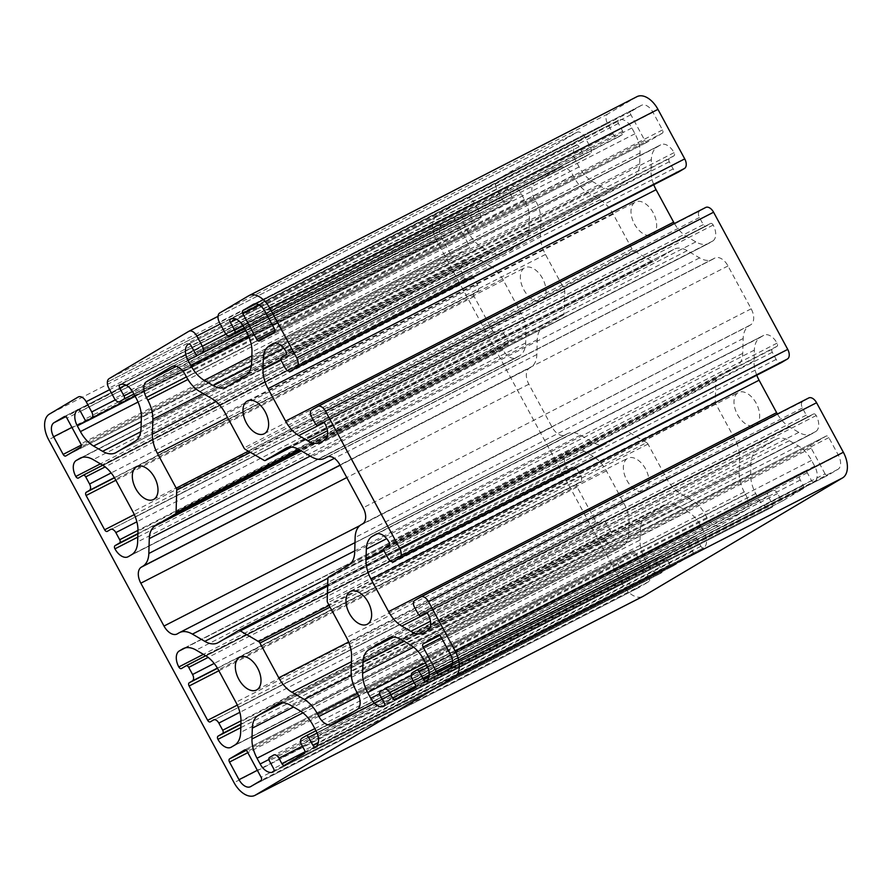 <?xml version="1.0" encoding="UTF-8"?>
<svg xmlns="http://www.w3.org/2000/svg" width="892" height="892" viewBox="0 0 892 892"><rect width="100%" height="100%" fill="white"/><g stroke="black" fill="none" stroke-linecap="round" stroke-linejoin="round"><path stroke-width="0.67" stroke-dasharray="4.46 3.34" d="M825.055 473.83L811.151 448.107A2.709 1.606 62.9 0 1 811.241 444.907L826.182 436.043A2.709 1.606 62.9 0 1 826.237 436.01A2.709 1.606 62.9 0 1 828.846 437.604L838.38 455.221A11.919 7.069 62.9 0 1 837.956 469.315L827.72 475.391A2.709 1.606 62.9 0 1 827.676 475.414A2.709 1.606 62.9 0 1 825.055 473.83L452.222 664.997M636.999 96.648A21.664 12.856 -117.1 0 0 636.587 96.882L607.82 113.964A8.128 4.817 -117.1 0 0 607.53 123.575L613.072 133.811A5.419 3.211 -117.1 0 0 618.312 136.989A5.419 3.211 -117.1 0 0 618.412 136.933L622.56 134.469A2.709 1.606 -117.1 0 0 622.661 131.269L618.412 123.408A2.709 1.606 62.9 0 1 618.502 120.208A13.536 8.028 62.9 0 1 618.758 120.063A13.536 8.028 62.9 0 1 631.859 128.002L634.97 133.755A27.083 16.067 62.9 0 1 640.021 153L639.698 163.838A27.083 16.067 62.9 0 1 633.688 176.616L614.833 187.811A27.083 16.067 62.9 0 1 614.32 188.1A27.083 16.067 62.9 0 1 601.286 186.651L592.255 181.366A27.083 16.067 62.9 0 1 579.098 166.938L575.987 161.184A13.536 8.028 62.9 0 1 576.466 145.173A2.709 1.606 62.9 0 1 576.511 145.14A2.709 1.606 62.9 0 1 579.131 146.734L583.379 154.595A2.709 1.606 -117.1 0 0 585.999 156.178A2.709 1.606 -117.1 0 0 586.055 156.145L590.203 153.68A5.419 3.211 -117.1 0 0 590.393 147.28L584.851 137.045A8.128 4.817 -117.1 0 0 577.001 132.272A8.128 4.817 -117.1 0 0 576.845 132.362L497.19 179.671A8.128 4.817 -117.1 0 0 496.9 189.271L502.441 199.518A5.419 3.211 -117.1 0 0 507.671 202.696A5.419 3.211 -117.1 0 0 507.782 202.629L511.93 200.165A2.709 1.606 -117.1 0 0 512.019 196.965L507.771 189.104A2.709 1.606 62.9 0 1 507.871 185.904A13.536 8.028 62.9 0 1 508.128 185.759A13.536 8.028 62.9 0 1 521.218 193.709L524.329 199.462A27.083 16.067 62.9 0 1 529.38 218.696L529.056 229.545A27.083 16.067 62.9 0 1 523.058 242.323L504.203 253.518A27.083 16.067 62.9 0 1 503.679 253.807A27.083 16.067 62.9 0 1 490.656 252.347L481.613 247.073A27.083 16.067 62.9 0 1 468.456 232.634L465.345 226.891A13.536 8.028 62.9 0 1 465.825 210.869A2.709 1.606 62.9 0 1 465.88 210.846A2.709 1.606 62.9 0 1 468.501 212.43L472.749 220.291A2.709 1.606 -117.1 0 0 475.369 221.885A2.709 1.606 -117.1 0 0 475.414 221.852L479.562 219.387A5.419 3.211 -117.1 0 0 479.751 212.987L474.221 202.74A8.128 4.817 -117.1 0 0 466.36 197.979A8.128 4.817 -117.1 0 0 466.204 198.069L437.448 215.15A21.664 12.856 -117.1 0 0 436.679 240.762L622.081 583.669A21.664 12.856 -117.1 0 0 643.032 596.38M542.604 278.527A18.42 10.927 -117.1 0 0 524.797 267.723A18.42 10.927 -117.1 0 0 523.481 289.097A18.42 10.927 -117.1 0 0 541.6 300.504A18.42 10.927 -117.1 0 0 542.604 278.527M653.234 212.831A18.42 10.927 -117.1 0 0 635.427 202.027A18.42 10.927 -117.1 0 0 634.112 223.401A18.42 10.927 -117.1 0 0 652.242 234.797A18.42 10.927 -117.1 0 0 653.234 212.831M756.238 403.329A18.42 10.927 -117.1 0 0 738.431 392.525A18.42 10.927 -117.1 0 0 737.115 413.899A18.42 10.927 -117.1 0 0 755.245 425.306A18.42 10.927 -117.1 0 0 756.238 403.329M645.607 469.036A18.42 10.927 -117.1 0 0 627.801 458.232A18.42 10.927 -117.1 0 0 626.485 479.595A18.42 10.927 -117.1 0 0 644.604 491.001A18.42 10.927 -117.1 0 0 645.607 469.036M662.399 133.142L647.469 142.018A2.709 1.606 62.9 0 1 647.414 142.04A2.709 1.606 62.9 0 1 644.793 140.457L630.889 114.734A2.709 1.606 62.9 0 1 630.99 111.533L641.225 105.457A11.919 7.069 62.9 0 1 641.448 105.334A11.919 7.069 62.9 0 1 652.977 112.314L662.5 129.942A2.709 1.606 62.9 0 1 662.399 133.142L274.368 332.114M646.689 442.622L627.957 431.672A2.709 1.606 -117.1 0 0 626.652 431.527A2.709 1.606 -117.1 0 0 626.597 431.561L606.404 443.547A27.083 16.067 62.9 0 1 605.891 443.837A27.083 16.067 62.9 0 1 592.857 442.387L580.458 435.14A27.083 16.067 -117.1 0 0 567.423 433.69A27.083 16.067 -117.1 0 0 566.911 433.969L565.383 434.872A13.536 8.028 62.9 0 1 565.127 435.017A13.536 8.028 62.9 0 1 552.037 427.078L528.856 384.218A13.536 8.028 62.9 0 1 529.335 368.206L530.851 367.303A27.083 16.067 -117.1 0 0 536.861 354.514L537.307 339.651A27.083 16.067 62.9 0 1 543.317 326.873L563.51 314.876A2.709 1.606 -117.1 0 0 564.112 313.594L564.781 291.138A2.709 1.606 -117.1 0 0 564.268 289.209L545.469 254.443A27.083 16.067 62.9 0 1 540.418 235.198L540.864 220.335A27.083 16.067 -117.1 0 0 535.813 201.09L534.386 198.47A13.536 8.028 62.9 0 1 534.865 182.459L559.763 167.674A13.536 8.028 62.9 0 1 560.02 167.529A13.536 8.028 62.9 0 1 573.11 175.468L574.526 178.088A27.083 16.067 -117.1 0 0 587.683 192.527L600.082 199.763A27.083 16.067 62.9 0 1 613.239 214.203L632.038 248.968A2.709 1.606 -117.1 0 0 633.353 250.407L652.085 261.356A2.709 1.606 -117.1 0 0 653.39 261.501A2.709 1.606 -117.1 0 0 653.435 261.467L673.627 249.481A27.083 16.067 62.9 0 1 674.151 249.191A27.083 16.067 62.9 0 1 687.186 250.652L699.573 257.888A27.083 16.067 -117.1 0 0 712.608 259.338A27.083 16.067 -117.1 0 0 713.132 259.059L714.648 258.156A13.536 8.028 62.9 0 1 714.905 258.011A13.536 8.028 62.9 0 1 728.006 265.95L751.176 308.81A13.536 8.028 62.9 0 1 750.696 324.822L749.18 325.736A27.083 16.067 -117.1 0 0 743.17 338.514L742.724 353.377A27.083 16.067 62.9 0 1 736.725 366.166L716.532 378.152A2.709 1.606 -117.1 0 0 715.93 379.435L715.261 401.891A2.709 1.606 -117.1 0 0 715.763 403.82L734.562 438.585A27.083 16.067 62.9 0 1 739.613 457.83L739.178 472.693A27.083 16.067 -117.1 0 0 744.229 491.938L745.645 494.558A13.536 8.028 62.9 0 1 745.166 510.57L720.279 525.355A13.536 8.028 62.9 0 1 720.011 525.5A13.536 8.028 62.9 0 1 706.921 517.561L705.505 514.94A27.083 16.067 -117.1 0 0 692.348 500.501L679.949 493.265A27.083 16.067 62.9 0 1 666.803 478.826L648.005 444.06A2.709 1.606 -117.1 0 0 646.689 442.622L329.159 605.434M640.021 540.028L640.344 529.19A27.083 16.067 62.9 0 1 646.343 516.412L665.198 505.218A27.083 16.067 62.9 0 1 665.711 504.928A27.083 16.067 62.9 0 1 678.745 506.377L687.788 511.662A27.083 16.067 62.9 0 1 700.945 526.09L704.056 531.844A13.536 8.028 62.9 0 1 703.576 547.855A2.709 1.606 62.9 0 1 703.52 547.889A2.709 1.606 62.9 0 1 700.9 546.294L696.652 538.445A2.709 1.606 -117.1 0 0 694.032 536.85A2.709 1.606 -117.1 0 0 693.987 536.884L689.839 539.348A5.419 3.211 -117.1 0 0 689.65 545.748L692.605 551.223A2.709 1.606 62.9 0 1 692.515 554.434L672.601 566.253A2.709 1.606 62.9 0 1 672.546 566.286A2.709 1.606 62.9 0 1 669.925 564.692L666.96 559.217A5.419 3.211 -117.1 0 0 661.73 556.039A5.419 3.211 -117.1 0 0 661.619 556.095L657.471 558.559A2.709 1.606 -117.1 0 0 657.382 561.759L661.63 569.62A2.709 1.606 62.9 0 1 661.529 572.82A13.536 8.028 62.9 0 1 661.273 572.965A13.536 8.028 62.9 0 1 648.183 565.026L645.072 559.273A27.083 16.067 62.9 0 1 640.021 540.028L302.968 712.853M653.758 184.722A27.083 16.067 62.9 0 1 651.026 170.461L651.35 159.623A27.083 16.067 62.9 0 1 657.359 146.834L660.693 144.85A13.536 8.028 62.9 0 1 660.961 144.705A13.536 8.028 62.9 0 1 674.051 152.655A2.709 1.606 62.9 0 1 673.951 155.855L669.39 158.564A2.709 1.606 -117.1 0 0 669.29 161.764L673.159 168.911A5.419 3.211 -117.1 0 0 678.288 172.145M705.561 207.557L699.618 211.081A5.419 3.211 -117.1 0 0 699.428 217.492L703.286 224.628A2.709 1.606 -117.1 0 0 705.907 226.222A2.709 1.606 -117.1 0 0 705.962 226.189L710.523 223.479A2.709 1.606 62.9 0 1 710.567 223.457A2.709 1.606 62.9 0 1 713.187 225.04A13.536 8.028 62.9 0 1 712.719 241.052L709.374 243.037A27.083 16.067 62.9 0 1 708.85 243.326A27.083 16.067 62.9 0 1 695.827 241.877L686.784 236.592A27.083 16.067 62.9 0 1 674.397 223.524M756.762 375.22A27.083 16.067 62.9 0 1 754.03 360.959L754.353 350.121A27.083 16.067 62.9 0 1 760.363 337.332L763.697 335.359A13.536 8.028 62.9 0 1 763.965 335.214A13.536 8.028 62.9 0 1 777.055 343.152A2.709 1.606 62.9 0 1 776.954 346.352L772.394 349.062A2.709 1.606 -117.1 0 0 772.294 352.273L776.163 359.409A5.419 3.211 -117.1 0 0 781.292 362.643M808.565 398.055L802.622 401.59A5.419 3.211 -117.1 0 0 802.432 407.99L806.29 415.137A2.709 1.606 -117.1 0 0 808.91 416.72A2.709 1.606 -117.1 0 0 808.955 416.698L813.526 413.988A2.709 1.606 62.9 0 1 813.571 413.955A2.709 1.606 62.9 0 1 816.191 415.538A13.536 8.028 62.9 0 1 815.723 431.561L812.378 433.534A27.083 16.067 62.9 0 1 811.854 433.824A27.083 16.067 62.9 0 1 798.831 432.375L789.788 427.09A27.083 16.067 62.9 0 1 777.4 414.022M490.243 265.939L481.212 260.654A27.083 16.067 -117.1 0 0 468.177 259.204A27.083 16.067 -117.1 0 0 467.653 259.494L464.319 261.479A13.536 8.028 -117.1 0 0 463.84 277.49A2.709 1.606 -117.1 0 0 466.46 279.073A2.709 1.606 -117.1 0 0 466.516 279.051L471.076 276.33A2.709 1.606 62.9 0 1 471.132 276.308A2.709 1.606 62.9 0 1 473.741 277.891L477.61 285.039A5.419 3.211 62.9 0 1 477.421 291.45L474.243 293.334A2.709 1.606 -117.1 0 0 474.143 296.534L492.685 330.832A2.709 1.606 -117.1 0 0 495.305 332.415A2.709 1.606 -117.1 0 0 495.35 332.382L498.539 330.497A5.419 3.211 62.9 0 1 498.639 330.441A5.419 3.211 62.9 0 1 503.88 333.619L507.738 340.766A2.709 1.606 62.9 0 1 507.637 343.966L503.077 346.676A2.709 1.606 -117.1 0 0 502.988 349.876A13.536 8.028 -117.1 0 0 516.078 357.815A13.536 8.028 -117.1 0 0 516.334 357.681L519.679 355.696A27.083 16.067 -117.1 0 0 525.678 342.907L526.001 332.069A27.083 16.067 -117.1 0 0 520.95 312.824L503.4 280.367A27.083 16.067 -117.1 0 0 490.243 265.939L102.212 464.91M567.323 451.976L570.657 449.992A27.083 16.067 62.9 0 1 571.181 449.702A27.083 16.067 62.9 0 1 584.215 451.162L593.247 456.436A27.083 16.067 62.9 0 1 606.404 470.876L623.954 503.333A27.083 16.067 62.9 0 1 629.005 522.567L628.682 533.416A27.083 16.067 62.9 0 1 622.683 546.194L619.338 548.179A13.536 8.028 62.9 0 1 619.081 548.324A13.536 8.028 62.9 0 1 605.991 540.374A2.709 1.606 62.9 0 1 606.081 537.174L610.641 534.464A2.709 1.606 -117.1 0 0 610.741 531.264L606.883 524.117A5.419 3.211 -117.1 0 0 601.643 520.939A5.419 3.211 -117.1 0 0 601.543 520.995L598.354 522.89A2.709 1.606 62.9 0 1 598.309 522.913A2.709 1.606 62.9 0 1 595.689 521.329L577.146 487.032A2.709 1.606 62.9 0 1 577.236 483.832L580.424 481.948A5.419 3.211 -117.1 0 0 580.614 475.536L576.745 468.4A2.709 1.606 -117.1 0 0 574.136 466.806A2.709 1.606 -117.1 0 0 574.08 466.839L569.52 469.549A2.709 1.606 62.9 0 1 569.464 469.571A2.709 1.606 62.9 0 1 566.844 467.988A13.536 8.028 62.9 0 1 567.323 451.976L185.235 647.893M750.651 474.332L750.975 463.483A27.083 16.067 62.9 0 1 756.985 450.705L775.828 439.511A27.083 16.067 62.9 0 1 776.352 439.221A27.083 16.067 62.9 0 1 789.387 440.681L798.418 445.955A27.083 16.067 62.9 0 1 811.575 460.395L814.686 466.148A13.536 8.028 62.9 0 1 814.206 482.159A2.709 1.606 62.9 0 1 814.162 482.182A2.709 1.606 62.9 0 1 811.542 480.598L807.293 472.738A2.709 1.606 -117.1 0 0 804.673 471.154A2.709 1.606 -117.1 0 0 804.617 471.177L800.47 473.641A5.419 3.211 -117.1 0 0 800.28 480.052L803.246 485.527A2.709 1.606 62.9 0 1 803.146 488.727L783.232 500.557A2.709 1.606 62.9 0 1 783.176 500.579A2.709 1.606 62.9 0 1 780.567 498.996L777.601 493.521A5.419 3.211 -117.1 0 0 772.361 490.344A5.419 3.211 -117.1 0 0 772.26 490.399L768.112 492.863A2.709 1.606 -117.1 0 0 768.012 496.063L772.26 503.924A2.709 1.606 62.9 0 1 772.171 507.124A13.536 8.028 62.9 0 1 771.914 507.269A13.536 8.028 62.9 0 1 758.813 499.319L755.702 493.577A27.083 16.067 62.9 0 1 750.651 474.332L413.609 647.157M649.142 578.295L635.238 552.572A2.709 1.606 -117.1 0 0 632.618 550.988A2.709 1.606 -117.1 0 0 632.562 551.022L617.632 559.886A2.709 1.606 -117.1 0 0 617.532 563.086L627.065 580.714A11.919 7.069 -117.1 0 0 638.583 587.705A11.919 7.069 -117.1 0 0 638.817 587.572L649.053 581.495A2.709 1.606 -117.1 0 0 649.142 578.295L261.111 777.267M454.987 219.198L468.891 244.921A2.709 1.606 62.9 0 1 468.791 248.121L453.861 256.996A2.709 1.606 62.9 0 1 453.805 257.019A2.709 1.606 62.9 0 1 451.185 255.435L441.663 237.807A11.919 7.069 62.9 0 1 442.075 223.714L452.311 217.637A2.709 1.606 62.9 0 1 452.367 217.615A2.709 1.606 62.9 0 1 454.987 219.198L66.945 418.17M811.151 448.107L441.417 637.691M466.204 198.069L107.374 382.066L466.36 197.979M437.448 215.15L49.406 414.111M828.846 437.604L440.815 636.565M838.38 455.221L450.337 654.193M826.182 436.043L438.251 634.959M436.679 240.762L48.647 439.734M474.221 202.74L109.638 389.681M837.956 469.315L449.925 668.286M827.72 475.391L439.689 674.363M468.891 244.921L80.849 443.893M811.241 444.907L439.834 635.36M644.793 140.457L274.903 330.118M647.469 142.018L259.438 340.978M630.889 114.734L259.516 305.164M630.99 111.533L255.948 303.837M641.225 105.457L253.651 304.183M652.977 112.314L264.935 311.286M662.5 129.942L274.468 328.914M452.311 217.637L64.38 416.553M648.005 444.06L330.051 607.095M666.803 478.826L348.616 641.984M468.791 248.121L80.759 447.093M453.861 256.996L65.818 455.957M451.185 255.435L81.295 445.097M441.663 237.807L71.929 427.391M442.075 223.714L65.651 416.742M635.238 552.572L247.207 751.543M632.562 551.022L244.631 749.938M649.053 581.495L261.01 780.467M755.702 493.577L425.462 662.912M617.632 559.886L246.214 750.339M750.975 463.483L404.188 641.303M617.532 563.086L247.809 752.67M627.065 580.714L257.342 770.298M638.817 587.572L250.775 786.543M627.957 431.672L327.676 585.643M626.597 431.561L327.698 584.817L626.652 431.527M606.404 443.547L218.373 642.519M592.857 442.387L327.899 578.239M580.458 435.14L354.737 550.888M566.911 433.969L178.868 632.941M565.383 434.872L177.352 633.844M552.037 427.078L359.844 525.622M528.856 384.218L346.798 477.566M529.335 368.206L340.131 465.223M530.851 367.303L340.075 465.122M536.861 354.514L334.377 458.343M537.307 339.651L310.226 456.091M543.317 326.873L301.385 450.928M563.51 314.876L299.89 450.047M564.112 313.594L298.998 449.535M564.781 291.138L250.384 452.344M564.268 289.209L248.4 451.185M545.469 254.443L227.527 417.478M540.418 235.198L215.987 401.556M540.864 220.335L203.108 393.517M535.813 201.09L187.9 379.479M534.386 198.47L186.406 376.903M534.865 182.459L176.371 366.277M559.763 167.674L172.256 366.378M573.11 175.468L185.079 374.439M574.526 178.088L186.495 377.06M587.683 192.527L199.652 391.499M600.082 199.763L212.051 398.735M613.239 214.203L225.197 413.174M632.038 248.968L243.995 447.94M633.353 250.407L245.311 449.378M652.085 261.356L264.043 460.328M653.435 261.467L291.439 447.093L653.39 261.501M673.627 249.481L286.644 447.907M687.186 250.652L299.143 449.613M699.573 257.888L311.542 456.86M713.132 259.059L327.877 456.604M714.648 258.156L327.141 456.849M728.006 265.95L339.963 464.922M751.176 308.81L363.144 507.782M750.696 324.822L362.665 523.794M749.18 325.736L361.148 524.697M743.17 338.514L355.139 537.486M742.724 353.377L354.693 552.349M736.725 366.166L348.683 565.127M716.532 378.152L328.49 577.124M715.93 379.435L327.888 578.406M715.261 401.891L327.219 600.862M715.763 403.82L327.732 602.791M734.562 438.585L346.531 637.557M739.613 457.83L351.582 656.802M739.178 472.693L351.136 671.665M744.229 491.938L356.187 690.91M745.645 494.558L357.614 693.53M745.166 510.57L357.135 709.541M720.279 525.355L332.237 724.326M706.921 517.561L358.785 696.072M705.505 514.94L357.525 693.374M692.348 500.501L351.27 675.4M679.949 493.265L351.437 661.719M645.072 559.273L314.82 728.608M648.183 565.026L268.893 759.505M756.985 450.705L393.45 637.111M775.828 439.511L388.856 637.947M789.387 440.681L401.344 639.653M798.418 445.955L410.387 644.927M811.575 460.395L423.544 659.366M814.686 466.148L426.655 665.109M814.206 482.159L426.175 681.131M811.542 480.598L428.94 676.772M807.293 472.738L427.714 667.372M804.617 471.177L426.599 665.019M800.47 473.641L412.438 672.613M800.28 480.052L412.249 679.013M803.246 485.527L415.204 684.498M803.146 488.727L415.115 687.699M783.232 500.557L395.201 699.518M780.567 498.996L415.705 686.082M777.601 493.521L413.018 680.462M772.26 490.399L411.234 675.512L772.361 490.344M768.112 492.863L380.07 691.835M768.012 496.063L379.981 695.035M772.26 503.924L384.229 702.896M772.171 507.124L384.129 706.096M758.813 499.319L379.535 693.809M570.657 449.992L183.674 648.417M566.844 467.988L203.398 654.349M646.343 516.412L282.809 702.818M640.344 529.19L293.546 707.01M665.198 505.218L278.215 703.643M678.745 506.377L290.714 705.349M687.788 511.662L299.745 710.634M700.945 526.09L312.902 725.062M704.056 531.844L316.013 730.816M703.576 547.855L315.534 746.827M700.9 546.294L318.31 742.478M696.652 538.445L317.084 733.068M693.987 536.884L315.958 730.715L694.032 536.85M689.839 539.348L301.797 738.32M689.65 545.748L301.608 744.72M692.605 551.223L304.573 750.194M692.515 554.434L304.473 753.394M672.601 566.253L284.559 765.224M669.925 564.692L305.064 751.778M666.96 559.217L302.388 746.158M661.619 556.095L300.593 741.219L661.73 556.039M657.471 558.559L269.44 757.531M657.382 561.759L269.339 760.731M661.63 569.62L273.588 768.592M661.529 572.82L273.498 771.792M479.751 212.987L115.313 399.85M584.215 451.162L196.173 650.123M593.247 456.436L205.216 655.408M606.404 470.876L218.373 669.836M623.954 503.333L235.923 702.294M629.005 522.567L240.974 721.539M628.682 533.416L240.65 732.377M622.683 546.194L234.641 745.166M619.338 548.179L231.307 747.15M605.991 540.374L240.795 727.638M606.081 537.174L240.885 724.438M610.641 534.464L240.896 724.059M610.741 531.264L240.985 720.859M606.883 524.117L239.87 712.307M601.543 520.995L238.242 707.289L601.643 520.939M598.354 522.89L210.322 721.862M595.689 521.329L237.305 705.093M577.146 487.032L218.863 670.751M577.236 483.832L217.492 668.298M580.424 481.948L217.38 668.097M580.614 475.536L214.169 663.436M576.745 468.4L208.148 657.404M574.08 466.839L205.729 655.709L574.136 466.806M569.52 469.549L181.477 668.521M481.212 260.654L93.169 459.625M467.653 259.494L80.681 457.919M503.4 280.367L115.369 479.338M464.319 261.479L82.231 457.395M463.84 277.49L100.395 463.851M466.516 279.051L78.474 478.012M471.076 276.33L102.725 465.211L471.132 276.308M473.741 277.891L105.144 466.906M477.61 285.039L111.166 472.938M477.421 291.45L114.377 477.599M474.243 293.334L114.488 477.8M474.143 296.534L115.86 480.253M492.685 330.832L134.302 514.584M495.35 332.382L107.319 531.353M498.539 330.497L135.238 516.78L498.639 330.441M503.88 333.619L136.866 521.809M507.738 340.766L137.981 530.361M507.637 343.966L137.892 533.561M503.077 346.676L137.881 533.929M502.988 349.876L137.792 537.129M516.334 357.681L128.303 556.641M519.679 355.696L131.637 554.668M525.678 342.907L137.647 541.879M526.001 332.069L137.97 531.041M520.95 312.824L132.919 511.796M479.562 219.387L135.015 396.059M475.414 221.852L135.16 396.327L475.369 221.885M472.749 220.291L84.707 419.262M468.501 212.43L80.458 411.402M465.825 210.869L77.894 409.785M465.345 226.891L86.859 420.957M468.456 232.634L138.048 402.058M481.613 247.073L141.226 421.604M490.656 252.347L140.713 431.784M504.203 253.518L116.172 452.489M523.058 242.323L135.015 441.295M529.056 229.545L141.025 428.517M529.38 218.696L141.349 417.668M524.329 199.462L136.298 398.423M521.218 193.709L133.187 392.681M507.871 185.904L120.353 384.608M507.771 189.104L125.739 384.998M512.019 196.965L132.54 391.555M511.93 200.165L133.9 394.008M507.782 202.629L134.045 394.264L507.671 202.696M502.441 199.518L114.399 398.479M496.9 189.271L108.869 388.243M497.19 179.671L109.147 378.632M576.845 132.362L218.005 316.359M584.851 137.045L220.279 323.986M590.393 147.28L225.955 334.154M590.203 153.68L245.646 330.363M586.055 156.145L245.791 330.62L585.999 156.178M583.379 154.595L195.348 353.555M579.131 146.734L191.1 345.706M576.466 145.173L188.535 344.089M575.987 161.184L197.5 355.261M579.098 166.938L248.69 336.351M592.255 181.366L251.867 355.908M601.286 186.651L251.343 366.088M614.833 187.811L226.802 386.782M633.688 176.616L245.657 375.588M639.698 163.838L251.655 362.81M640.021 153L251.979 351.972M634.97 133.755L246.928 332.727M631.859 128.002L243.817 326.974M618.502 120.208L230.995 318.901M618.412 123.408L236.369 319.303M622.661 131.269L243.17 325.848M622.56 134.469L244.542 328.301M618.412 136.933L244.676 328.568L618.312 136.989M613.072 133.811L225.04 332.783M607.53 123.575L219.499 322.547M607.82 113.964L219.789 312.936M636.587 96.882L248.556 295.854M673.159 168.911L285.117 367.883M669.29 161.764L281.259 360.736M669.39 158.564L281.359 357.536M673.951 155.855L285.919 354.826M674.051 152.655L286.009 351.626M660.693 144.85L273.186 343.554M657.359 146.834L274.401 343.197M651.35 159.623L283.689 348.148M651.026 170.461L281.013 360.19M686.784 236.592L323.952 422.641M695.827 241.877L327.487 430.747M709.374 243.037L321.343 442.008M712.719 241.052L324.677 440.024M713.187 225.04L325.156 424.012M710.523 223.479L322.592 422.395M705.962 226.189L323.372 422.373L705.907 226.222M703.286 224.628L315.255 423.6M699.428 217.492L311.386 416.464M699.618 211.081L311.576 410.052M776.163 359.409L388.12 558.381M772.294 352.273L384.262 551.234M772.394 349.062L384.363 548.034M776.954 346.352L388.923 545.324M777.055 343.152L389.012 542.124M763.697 335.359L376.19 534.052M760.363 337.332L377.405 533.706M754.353 350.121L386.693 538.645M754.03 360.959L384.006 550.687M789.788 427.09L426.956 613.139M798.831 432.375L430.49 621.245M812.378 433.534L424.347 632.506M815.723 431.561L427.681 630.521M816.191 415.538L428.16 614.51M813.526 413.988L425.595 612.904M808.955 416.698L426.376 612.871L808.91 416.72M806.29 415.137L418.259 614.109M802.432 407.99L414.39 606.961M802.622 401.59L414.579 600.55M622.081 583.669L234.05 782.641M438.195 634.981L826.237 436.01M439.633 674.385L827.676 475.414M259.382 341.012L647.414 142.04M253.417 304.295L641.448 105.334M64.324 416.586L452.367 217.615M256.573 689.973L644.604 491.001M239.758 657.203L627.801 458.232M65.763 455.99L453.805 257.019M244.586 749.96L632.618 550.988M250.552 786.666L638.583 587.705M217.849 642.809L605.891 443.837M354.983 542.626L567.423 433.69M177.095 633.989L565.127 435.017M171.989 366.5L560.02 167.529M286.109 448.163L674.151 249.191M327.955 456.581L712.608 259.338M326.873 456.983L714.905 258.011M331.98 724.471L720.011 525.5M388.321 638.193L776.352 439.221M426.12 681.154L814.162 482.182M426.599 665.008L804.673 471.154M395.145 699.551L783.176 500.579M383.872 706.241L771.914 507.269M277.68 703.899L665.711 504.928M315.489 746.86L703.52 547.889M284.503 765.258L672.546 566.286M273.242 771.937L661.273 572.965M183.15 648.674L571.181 449.702M231.039 747.295L619.081 548.324M210.267 721.884L598.309 522.913M181.433 668.543L569.464 469.571M80.146 458.176L468.177 259.204M78.429 478.045L466.46 279.073M107.263 531.387L495.305 332.415M128.035 556.786L516.078 357.815M77.838 409.818L465.88 210.846M115.648 452.779L503.679 253.807M120.085 384.731L508.128 185.759M218.005 316.348L577.001 132.272M188.48 344.111L576.511 145.14M226.289 387.072L614.32 188.1M230.727 319.035L618.758 120.063M272.919 343.676L660.961 144.705M320.819 442.298L708.85 243.326M322.536 422.429L710.567 223.457M375.922 534.185L763.965 335.214M423.823 632.796L811.854 433.824M425.54 612.927L813.571 413.955M367.203 624.277L755.245 425.306M350.4 591.496L738.431 392.525M264.199 433.768L652.242 234.797M247.396 400.999L635.427 202.027M153.569 499.475L541.6 300.504M136.755 466.694L524.797 267.723"/><path stroke-width="1.34" d="M437.013 672.802L423.109 647.079A2.709 1.606 62.9 0 1 423.209 643.879L438.139 635.004A2.709 1.606 62.9 0 1 438.195 634.981A2.709 1.606 62.9 0 1 440.815 636.565L450.337 654.193A11.919 7.069 62.9 0 1 449.925 668.286L439.689 674.363A2.709 1.606 62.9 0 1 439.633 674.385A2.709 1.606 62.9 0 1 437.013 672.802L452.222 664.997M78.173 397.029L49.406 414.111A21.664 12.856 -117.1 0 0 48.647 439.734L234.05 782.641A21.664 12.856 -117.1 0 0 255 795.352A21.664 12.856 -117.1 0 0 255.413 795.118L454.552 676.85A21.664 12.856 -117.1 0 0 455.321 651.238L428.539 601.699A8.128 4.817 -117.1 0 0 420.69 596.938A8.128 4.817 -117.1 0 0 420.533 597.027L414.579 600.55A5.419 3.211 -117.1 0 0 414.39 606.961L418.259 614.109A2.709 1.606 -117.1 0 0 420.868 615.692A2.709 1.606 -117.1 0 0 420.924 615.67L425.484 612.949A2.709 1.606 62.9 0 1 425.54 612.927A2.709 1.606 62.9 0 1 428.16 614.51A13.536 8.028 62.9 0 1 427.681 630.521L424.347 632.506A27.083 16.067 62.9 0 1 423.823 632.796A27.083 16.067 62.9 0 1 410.788 631.346L401.757 626.061A27.083 16.067 62.9 0 1 388.6 611.633L371.05 579.176A27.083 16.067 62.9 0 1 365.999 559.931L366.322 549.093A27.083 16.067 62.9 0 1 372.321 536.304L375.666 534.319A13.536 8.028 62.9 0 1 375.922 534.185A13.536 8.028 62.9 0 1 389.012 542.124A2.709 1.606 62.9 0 1 388.923 545.324L384.363 548.034A2.709 1.606 -117.1 0 0 384.262 551.234L388.12 558.381A5.419 3.211 -117.1 0 0 393.361 561.559A5.419 3.211 -117.1 0 0 393.461 561.503L399.415 557.968A8.128 4.817 -117.1 0 0 399.694 548.368L325.535 411.201A8.128 4.817 -117.1 0 0 317.686 406.44A8.128 4.817 -117.1 0 0 317.53 406.518L311.576 410.052A5.419 3.211 -117.1 0 0 311.386 416.464L315.255 423.6A2.709 1.606 -117.1 0 0 317.864 425.194A2.709 1.606 -117.1 0 0 317.92 425.161L322.48 422.451A2.709 1.606 62.9 0 1 322.536 422.429A2.709 1.606 62.9 0 1 325.156 424.012A13.536 8.028 62.9 0 1 324.677 440.024L321.343 442.008A27.083 16.067 62.9 0 1 320.819 442.298A27.083 16.067 62.9 0 1 307.785 440.838L298.753 435.564A27.083 16.067 62.9 0 1 285.596 421.124L268.046 388.667A27.083 16.067 62.9 0 1 262.995 369.433L263.318 358.584A27.083 16.067 62.9 0 1 269.317 345.806L272.662 343.821A13.536 8.028 62.9 0 1 272.919 343.676A13.536 8.028 62.9 0 1 286.009 351.626A2.709 1.606 62.9 0 1 285.919 354.826L281.359 357.536A2.709 1.606 -117.1 0 0 281.259 360.736L285.117 367.883A5.419 3.211 -117.1 0 0 290.357 371.061A5.419 3.211 -117.1 0 0 290.457 371.005L296.412 367.471A8.128 4.817 -117.1 0 0 296.69 357.859L269.919 308.331A21.664 12.856 -117.1 0 0 248.968 295.62A21.664 12.856 -117.1 0 0 248.556 295.854L219.789 312.936A8.128 4.817 -117.1 0 0 219.499 322.547L225.04 332.783A5.419 3.211 -117.1 0 0 230.27 335.961A5.419 3.211 -117.1 0 0 230.381 335.905L234.529 333.441A2.709 1.606 -117.1 0 0 234.618 330.241L230.37 322.38A2.709 1.606 62.9 0 1 230.47 319.18A13.536 8.028 62.9 0 1 230.727 319.035A13.536 8.028 62.9 0 1 243.817 326.974L246.928 332.727A27.083 16.067 62.9 0 1 251.979 351.972L251.655 362.81A27.083 16.067 62.9 0 1 245.657 375.588L226.802 386.782A27.083 16.067 62.9 0 1 226.289 387.072A27.083 16.067 62.9 0 1 213.255 385.623L204.212 380.338A27.083 16.067 62.9 0 1 191.055 365.91L187.944 360.156A13.536 8.028 62.9 0 1 188.424 344.145A2.709 1.606 62.9 0 1 188.48 344.111A2.709 1.606 62.9 0 1 191.1 345.706L195.348 353.555A2.709 1.606 -117.1 0 0 197.968 355.15A2.709 1.606 -117.1 0 0 198.013 355.116L202.161 352.652A5.419 3.211 -117.1 0 0 202.35 346.252L196.82 336.016A8.128 4.817 -117.1 0 0 188.959 331.244A8.128 4.817 -117.1 0 0 188.803 331.333L109.147 378.632A8.128 4.817 -117.1 0 0 108.869 388.243L114.399 398.479A5.419 3.211 -117.1 0 0 119.639 401.656A5.419 3.211 -117.1 0 0 119.74 401.601L123.888 399.137A2.709 1.606 -117.1 0 0 123.988 395.937L119.74 388.076A2.709 1.606 62.9 0 1 119.829 384.876A13.536 8.028 62.9 0 1 120.085 384.731A13.536 8.028 62.9 0 1 133.187 392.681L136.298 398.423A27.083 16.067 62.9 0 1 141.349 417.668L141.025 428.517A27.083 16.067 62.9 0 1 135.015 441.295L116.172 452.489A27.083 16.067 62.9 0 1 115.648 452.779A27.083 16.067 62.9 0 1 102.613 451.319L93.582 446.045A27.083 16.067 62.9 0 1 80.425 431.605L77.314 425.852A13.536 8.028 62.9 0 1 77.794 409.841A2.709 1.606 62.9 0 1 77.838 409.818A2.709 1.606 62.9 0 1 80.458 411.402L84.707 419.262A2.709 1.606 -117.1 0 0 87.327 420.846A2.709 1.606 -117.1 0 0 87.383 420.823L91.53 418.359A5.419 3.211 -117.1 0 0 91.72 411.948L86.178 401.712A8.128 4.817 -117.1 0 0 78.329 396.951A8.128 4.817 -117.1 0 0 78.173 397.029M678.288 172.145A5.419 3.211 -117.1 0 0 678.399 172.089A5.419 3.211 -117.1 0 0 678.5 172.033L684.443 168.499A8.128 4.817 -117.1 0 0 684.733 158.887L657.95 109.359A21.664 12.856 -117.1 0 0 636.999 96.648L248.968 295.62M674.397 223.524A27.083 16.067 62.9 0 1 673.627 222.164L656.077 189.706A27.083 16.067 62.9 0 1 653.758 184.722M781.292 362.643A5.419 3.211 -117.1 0 0 781.403 362.587A5.419 3.211 -117.1 0 0 781.503 362.531L787.446 358.997A8.128 4.817 -117.1 0 0 787.736 349.396L713.578 212.229A8.128 4.817 -117.1 0 0 705.717 207.468A8.128 4.817 -117.1 0 0 705.561 207.557L317.842 406.362M777.4 414.022A27.083 16.067 62.9 0 1 776.631 412.662L759.081 380.204A27.083 16.067 62.9 0 1 756.762 375.22M255 795.352L643.032 596.38A21.664 12.856 -117.1 0 0 643.444 596.146L842.594 477.889A21.664 12.856 -117.1 0 0 843.353 452.266L816.581 402.738A8.128 4.817 -117.1 0 0 808.721 397.966A8.128 4.817 -117.1 0 0 808.565 398.055L420.846 596.859M154.561 477.499A18.42 10.927 -117.1 0 0 136.755 466.694A18.42 10.927 -117.1 0 0 135.439 488.069A18.42 10.927 -117.1 0 0 153.569 499.475A18.42 10.927 -117.1 0 0 154.561 477.499M265.203 411.803A18.42 10.927 -117.1 0 0 247.396 400.999A18.42 10.927 -117.1 0 0 246.08 422.373A18.42 10.927 -117.1 0 0 264.199 433.768A18.42 10.927 -117.1 0 0 265.203 411.803M368.206 602.301A18.42 10.927 -117.1 0 0 350.4 591.496A18.42 10.927 -117.1 0 0 349.084 612.871A18.42 10.927 -117.1 0 0 367.203 624.277A18.42 10.927 -117.1 0 0 368.206 602.301M257.565 667.996A18.42 10.927 -117.1 0 0 239.758 657.203A18.42 10.927 -117.1 0 0 238.443 678.567A18.42 10.927 -117.1 0 0 256.573 689.973A18.42 10.927 -117.1 0 0 257.565 667.996M274.368 332.114L259.438 340.978A2.709 1.606 62.9 0 1 259.382 341.012A2.709 1.606 62.9 0 1 256.762 339.428L242.858 313.705A2.709 1.606 62.9 0 1 242.947 310.505L253.183 304.428A11.919 7.069 62.9 0 1 253.417 304.295A11.919 7.069 62.9 0 1 264.935 311.286L274.468 328.914A2.709 1.606 62.9 0 1 274.368 332.114M258.647 641.593L239.915 630.644A2.709 1.606 -117.1 0 0 238.61 630.499A2.709 1.606 -117.1 0 0 238.565 630.533L218.373 642.519A27.083 16.067 62.9 0 1 217.849 642.809A27.083 16.067 62.9 0 1 204.814 641.348L192.427 634.112A27.083 16.067 -117.1 0 0 179.392 632.662A27.083 16.067 -117.1 0 0 178.868 632.941L177.352 633.844A13.536 8.028 62.9 0 1 177.095 633.989A13.536 8.028 62.9 0 1 163.994 626.05L140.825 583.19A13.536 8.028 62.9 0 1 141.304 567.178L142.82 566.264A27.083 16.067 -117.1 0 0 148.83 553.486L149.276 538.623A27.083 16.067 62.9 0 1 155.275 525.834L175.468 513.848A2.709 1.606 -117.1 0 0 176.07 512.565L176.739 490.109A2.709 1.606 -117.1 0 0 176.237 488.18L157.438 453.415A27.083 16.067 62.9 0 1 152.387 434.17L152.822 419.307A27.083 16.067 -117.1 0 0 147.771 400.062L146.355 397.442A13.536 8.028 62.9 0 1 146.834 381.43L171.721 366.645A13.536 8.028 62.9 0 1 171.989 366.5A13.536 8.028 62.9 0 1 185.079 374.439L186.495 377.06A27.083 16.067 -117.1 0 0 199.652 391.499L212.051 398.735A27.083 16.067 62.9 0 1 225.197 413.174L243.995 447.94A2.709 1.606 -117.1 0 0 245.311 449.378L264.043 460.328A2.709 1.606 -117.1 0 0 265.348 460.473A2.709 1.606 -117.1 0 0 265.403 460.439L285.596 448.453A27.083 16.067 62.9 0 1 286.109 448.163A27.083 16.067 62.9 0 1 299.143 449.613L311.542 456.86A27.083 16.067 -117.1 0 0 324.577 458.31A27.083 16.067 -117.1 0 0 325.089 458.031L326.617 457.128A13.536 8.028 62.9 0 1 326.873 456.983A13.536 8.028 62.9 0 1 339.963 464.922L363.144 507.782A13.536 8.028 62.9 0 1 362.665 523.794L361.148 524.697A27.083 16.067 -117.1 0 0 355.139 537.486L354.693 552.349A27.083 16.067 62.9 0 1 348.683 565.127L328.49 577.124A2.709 1.606 -117.1 0 0 327.888 578.406L327.219 600.862A2.709 1.606 -117.1 0 0 327.732 602.791L346.531 637.557A27.083 16.067 62.9 0 1 351.582 656.802L351.136 671.665A27.083 16.067 -117.1 0 0 356.187 690.91L357.614 693.53A13.536 8.028 62.9 0 1 357.135 709.541L332.237 724.326A13.536 8.028 62.9 0 1 331.98 724.471A13.536 8.028 62.9 0 1 318.89 716.532L317.474 713.912A27.083 16.067 -117.1 0 0 304.317 699.473L291.918 692.237A27.083 16.067 62.9 0 1 278.761 677.797L259.962 643.032A2.709 1.606 -117.1 0 0 258.647 641.593L329.159 605.434M251.979 739L252.302 728.162A27.083 16.067 62.9 0 1 258.312 715.384L277.167 704.189A27.083 16.067 62.9 0 1 277.68 703.899A27.083 16.067 62.9 0 1 290.714 705.349L299.745 710.634A27.083 16.067 62.9 0 1 312.902 725.062L316.013 730.816A13.536 8.028 62.9 0 1 315.534 746.827A2.709 1.606 62.9 0 1 315.489 746.86A2.709 1.606 62.9 0 1 312.869 745.266L308.621 737.405A2.709 1.606 -117.1 0 0 306.001 735.822A2.709 1.606 -117.1 0 0 305.945 735.855L301.797 738.32A5.419 3.211 -117.1 0 0 301.608 744.72L304.573 750.194A2.709 1.606 62.9 0 1 304.473 753.394L284.559 765.224A2.709 1.606 62.9 0 1 284.503 765.258A2.709 1.606 62.9 0 1 281.894 763.663L278.928 758.189A5.419 3.211 -117.1 0 0 273.688 755.011A5.419 3.211 -117.1 0 0 273.588 755.067L269.44 757.531A2.709 1.606 -117.1 0 0 269.339 760.731L273.588 768.592A2.709 1.606 62.9 0 1 273.498 771.792A13.536 8.028 62.9 0 1 273.242 771.937A13.536 8.028 62.9 0 1 260.141 763.998L257.03 758.245A27.083 16.067 62.9 0 1 251.979 739L302.968 712.853M102.212 464.91L93.169 459.625A27.083 16.067 -117.1 0 0 80.146 458.176A27.083 16.067 -117.1 0 0 79.622 458.466L76.277 460.439A13.536 8.028 -117.1 0 0 75.809 476.462A2.709 1.606 -117.1 0 0 78.429 478.045A2.709 1.606 -117.1 0 0 78.474 478.012L83.045 475.302A2.709 1.606 62.9 0 1 83.09 475.28A2.709 1.606 62.9 0 1 85.71 476.863L89.568 484.01A5.419 3.211 62.9 0 1 89.378 490.41L86.201 492.306A2.709 1.606 -117.1 0 0 86.1 495.506L104.643 529.792A2.709 1.606 -117.1 0 0 107.263 531.387A2.709 1.606 -117.1 0 0 107.319 531.353L110.496 529.469A5.419 3.211 62.9 0 1 110.597 529.413A5.419 3.211 62.9 0 1 115.837 532.591L119.706 539.727A2.709 1.606 62.9 0 1 119.606 542.938L115.046 545.648A2.709 1.606 -117.1 0 0 114.945 548.848A13.536 8.028 -117.1 0 0 128.035 556.786A13.536 8.028 -117.1 0 0 128.303 556.641L131.637 554.668A27.083 16.067 -117.1 0 0 137.647 541.879L137.97 531.041A27.083 16.067 -117.1 0 0 132.919 511.796L115.369 479.338A27.083 16.067 -117.1 0 0 102.212 464.91M179.281 650.948L182.626 648.963A27.083 16.067 62.9 0 1 183.15 648.674A27.083 16.067 62.9 0 1 196.173 650.123L205.216 655.408A27.083 16.067 62.9 0 1 218.373 669.836L235.923 702.294A27.083 16.067 62.9 0 1 240.974 721.539L240.65 732.377A27.083 16.067 62.9 0 1 234.641 745.166L231.307 747.15A13.536 8.028 62.9 0 1 231.039 747.295A13.536 8.028 62.9 0 1 217.949 739.345A2.709 1.606 62.9 0 1 218.049 736.145L222.61 733.436A2.709 1.606 -117.1 0 0 222.71 730.236L218.841 723.089A5.419 3.211 -117.1 0 0 213.601 719.911A5.419 3.211 -117.1 0 0 213.5 719.967L210.322 721.862A2.709 1.606 62.9 0 1 210.267 721.884A2.709 1.606 62.9 0 1 207.646 720.301L189.104 686.004A2.709 1.606 62.9 0 1 189.204 682.804L192.382 680.919A5.419 3.211 -117.1 0 0 192.572 674.508L188.714 667.372A2.709 1.606 -117.1 0 0 186.094 665.778A2.709 1.606 -117.1 0 0 186.038 665.811L181.477 668.521A2.709 1.606 62.9 0 1 181.433 668.543A2.709 1.606 62.9 0 1 178.813 666.96A13.536 8.028 62.9 0 1 179.281 650.948L185.235 647.893M362.62 673.304L362.944 662.455A27.083 16.067 62.9 0 1 368.942 649.677L387.797 638.482A27.083 16.067 62.9 0 1 388.321 638.193A27.083 16.067 62.9 0 1 401.344 639.653L410.387 644.927A27.083 16.067 62.9 0 1 423.544 659.366L426.655 665.109A13.536 8.028 62.9 0 1 426.175 681.131A2.709 1.606 62.9 0 1 426.12 681.154A2.709 1.606 62.9 0 1 423.499 679.57L419.251 671.709A2.709 1.606 -117.1 0 0 416.631 670.115A2.709 1.606 -117.1 0 0 416.586 670.148L412.438 672.613A5.419 3.211 -117.1 0 0 412.249 679.013L415.204 684.498A2.709 1.606 62.9 0 1 415.115 687.699L395.201 699.518A2.709 1.606 62.9 0 1 395.145 699.551A2.709 1.606 62.9 0 1 392.525 697.968L389.559 692.482A5.419 3.211 -117.1 0 0 384.329 689.304A5.419 3.211 -117.1 0 0 384.218 689.371L380.07 691.835A2.709 1.606 -117.1 0 0 379.981 695.035L384.229 702.896A2.709 1.606 62.9 0 1 384.129 706.096A13.536 8.028 62.9 0 1 383.872 706.241A13.536 8.028 62.9 0 1 370.782 698.291L367.671 692.538A27.083 16.067 62.9 0 1 362.62 673.304L413.609 647.157M261.111 777.267L247.207 751.543A2.709 1.606 -117.1 0 0 244.586 749.96A2.709 1.606 -117.1 0 0 244.531 749.982L229.601 758.858A2.709 1.606 -117.1 0 0 229.5 762.058L239.023 779.686A11.919 7.069 -117.1 0 0 250.552 786.666A11.919 7.069 -117.1 0 0 250.775 786.543L261.01 780.467A2.709 1.606 -117.1 0 0 261.111 777.267M66.945 418.17L80.849 443.893A2.709 1.606 62.9 0 1 80.759 447.093L65.818 455.957A2.709 1.606 62.9 0 1 65.763 455.99A2.709 1.606 62.9 0 1 63.154 454.396L53.62 436.779A11.919 7.069 62.9 0 1 54.044 422.685L64.28 416.609A2.709 1.606 62.9 0 1 64.324 416.586A2.709 1.606 62.9 0 1 66.945 418.17M441.417 637.691L423.109 647.079M109.638 389.681L86.178 401.712M439.834 635.36L423.209 643.879M274.903 330.118L256.762 339.428M259.516 305.164L242.858 313.705M255.948 303.837L242.947 310.505M330.051 607.095L259.962 643.032M348.616 641.984L278.761 677.797M81.295 445.097L63.154 454.396M71.929 427.391L53.62 436.779M65.651 416.742L54.044 422.685M425.462 662.912L367.671 692.538M246.214 750.339L229.601 758.858M404.188 641.303L362.944 662.455M247.809 752.67L229.5 762.058M257.342 770.298L239.023 779.686M327.676 585.643L239.915 630.644M238.61 630.499L327.698 584.817L238.666 630.477M327.899 578.239L204.814 641.348M354.737 550.888L192.427 634.112M359.844 525.622L163.994 626.05M346.798 477.566L140.825 583.19M340.131 465.223L141.304 567.178M340.075 465.122L142.82 566.264M334.377 458.343L148.83 553.486M310.226 456.091L149.276 538.623M301.385 450.928L155.275 525.834M299.89 450.047L175.468 513.848M298.998 449.535L176.07 512.565M250.384 452.344L176.739 490.109M248.4 451.185L176.237 488.18M227.527 417.478L157.438 453.415M215.987 401.556L152.387 434.17M203.108 393.517L152.822 419.307M187.9 379.479L147.771 400.062M186.406 376.903L146.355 397.442M176.371 366.277L146.834 381.43M265.348 460.473L291.439 447.093L265.403 460.439M286.644 447.907L285.596 448.453M327.877 456.604L325.089 458.031M358.785 696.072L318.89 716.532M357.525 693.374L317.474 713.912M351.27 675.4L304.317 699.473M351.437 661.719L291.918 692.237M314.82 728.608L257.03 758.245M268.893 759.505L260.141 763.998M393.45 637.111L368.942 649.677M388.856 637.947L387.797 638.482M428.94 676.772L423.499 679.57M427.714 667.372L419.251 671.709M426.599 665.019L416.687 670.093M415.705 686.082L392.525 697.968M413.018 680.462L389.559 692.482M384.329 689.304L411.234 675.512L384.43 689.26M379.535 693.809L370.782 698.291M183.674 648.417L182.626 648.963M203.398 654.349L178.813 666.96M282.809 702.818L258.312 715.384M293.546 707.01L252.302 728.162M278.215 703.643L277.167 704.189M318.31 742.478L312.869 745.266M317.084 733.068L308.621 737.405M306.001 735.822L315.958 730.715L306.056 735.8M305.064 751.778L281.894 763.663M302.388 746.158L278.928 758.189M115.313 399.85L91.72 411.948M240.795 727.638L217.949 739.345M240.885 724.438L218.049 736.145M240.896 724.059L222.61 733.436M240.985 720.859L222.71 730.236M239.87 712.307L218.841 723.089M237.305 705.093L207.646 720.301M218.863 670.751L189.104 686.004M217.492 668.298L189.204 682.804M217.38 668.097L192.382 680.919M214.169 663.436L192.572 674.508M208.148 657.404L188.714 667.372M186.094 665.778L205.729 655.709L186.149 665.755M80.681 457.919L79.622 458.466M82.231 457.395L76.277 460.439M100.395 463.851L75.809 476.462M83.09 475.28L102.725 465.211L83.146 475.258M105.144 466.906L85.71 476.863M111.166 472.938L89.568 484.01M114.377 477.599L89.378 490.41M114.488 477.8L86.201 492.306M115.86 480.253L86.1 495.506M134.302 514.584L104.643 529.792M136.866 521.809L115.837 532.591M137.981 530.361L119.706 539.727M137.892 533.561L119.606 542.938M137.881 533.929L115.046 545.648M137.792 537.129L114.945 548.848M135.015 396.059L91.53 418.359M87.327 420.846L135.16 396.327L87.383 420.823M86.859 420.957L77.314 425.852M138.048 402.058L80.425 431.605M141.226 421.604L93.582 446.045M140.713 431.784L102.613 451.319M125.739 384.998L119.74 388.076M132.54 391.555L123.988 395.937M133.9 394.008L123.888 399.137M218.005 316.359L189.126 331.166M220.279 323.986L196.82 336.016M225.955 334.154L202.35 346.252M245.646 330.363L202.161 352.652M197.968 355.15L245.791 330.62L198.013 355.116M197.5 355.261L187.944 360.156M248.69 336.351L191.055 365.91M251.867 355.908L204.212 380.338M251.343 366.088L213.255 385.623M236.369 319.303L230.37 322.38M243.17 325.848L234.618 330.241M244.542 328.301L234.529 333.441M657.95 109.359L269.919 308.331M684.733 158.887L296.69 357.859M684.443 168.499L296.412 367.471M678.5 172.033L290.457 371.005M274.401 343.197L269.317 345.806M283.689 348.148L263.318 358.584M281.013 360.19L262.995 369.433M656.077 189.706L268.046 388.667M673.627 222.164L285.596 421.124M323.952 422.641L298.753 435.564M327.487 430.747L307.785 440.838M713.578 212.229L325.535 411.201M787.736 349.396L399.694 548.368M787.446 358.997L399.415 557.968M781.503 362.531L393.461 561.503M377.405 533.706L372.321 536.304M386.693 538.645L366.322 549.093M384.006 550.687L365.999 559.931M759.081 380.204L371.05 579.176M776.631 412.662L388.6 611.633M426.956 613.139L401.757 626.061M430.49 621.245L410.788 631.346M420.868 615.692L426.376 612.871L420.924 615.67M816.581 402.738L428.539 601.699M843.353 452.266L455.321 651.238M842.594 477.889L454.552 676.85M643.444 596.146L255.413 795.118M179.392 632.662L354.983 542.626M324.577 458.31L327.955 456.581M416.631 670.115L426.599 665.008M188.959 331.244L218.005 316.348M290.357 371.061L678.399 172.089M317.686 406.44L705.717 207.468M393.361 561.559L781.403 362.587M420.69 596.938L808.721 397.966"/></g></svg>
